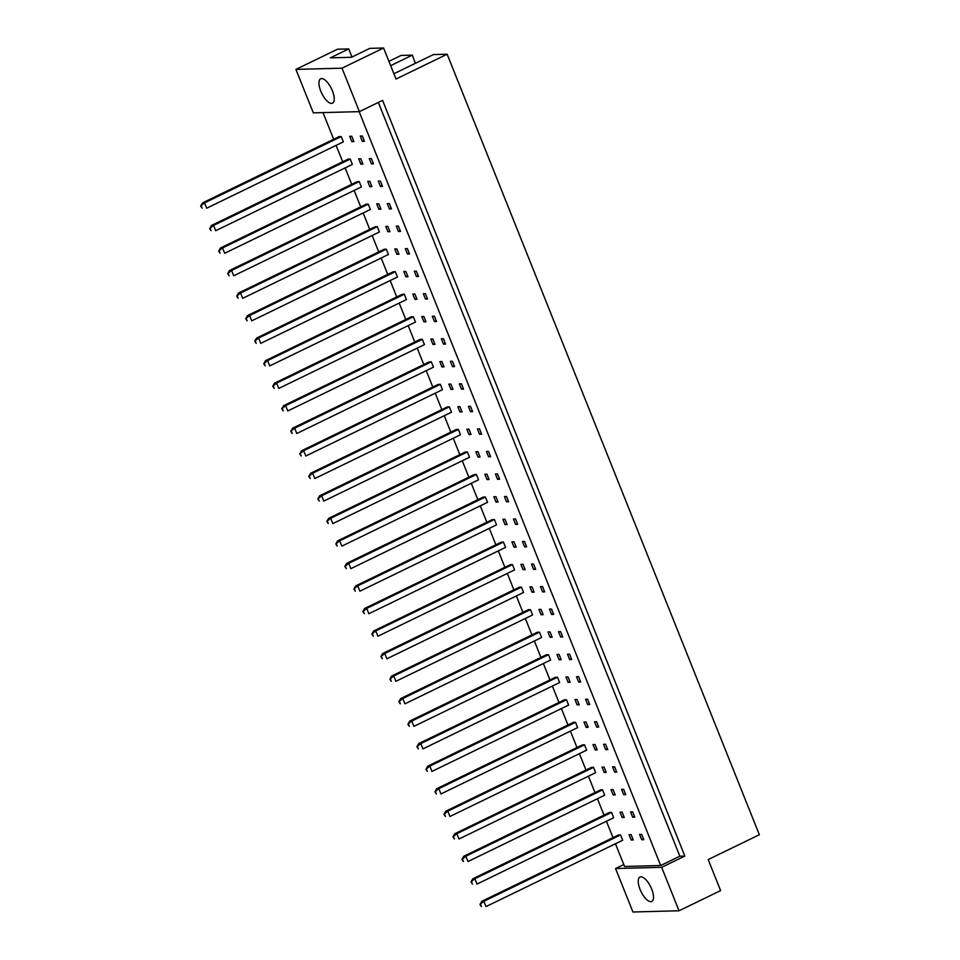 <?xml version="1.0" encoding="UTF-8"?>
<svg xmlns="http://www.w3.org/2000/svg" width="960" height="960" viewBox="0 0 960 960"><rect width="100%" height="100%" fill="white"/><g stroke="black" fill="none" stroke-linecap="round" stroke-linejoin="round"><path stroke-width="1.44" d="M640.908 876.828A13.56 5.388 -115.9 0 0 639.96 877.056A13.56 5.388 -115.9 0 0 640.524 890.508A13.56 5.388 -115.9 0 0 650.844 901.668A13.56 5.388 -115.9 0 0 651.792 901.44A13.56 5.388 -115.9 0 0 651.228 887.988A13.56 5.388 -115.9 0 0 640.908 876.828M321.624 78.576A13.56 5.388 -115.9 0 0 320.676 78.792A13.56 5.388 -115.9 0 0 321.24 92.244A13.56 5.388 -115.9 0 0 331.56 103.404A13.56 5.388 -115.9 0 0 332.508 103.188A13.56 5.388 -115.9 0 0 331.944 89.736A13.56 5.388 -115.9 0 0 321.624 78.576M383.58 48L342.012 68.172L295.92 69.396L337.488 49.224L348.744 48.924L330.36 57.84L351.456 57.288L369.84 48.36L383.58 48L396 79.044L447.156 54.216L759.348 834.744L708.192 859.56L720.6 890.604L679.032 910.776L632.94 912L615.552 868.536L661.656 867.324L679.032 910.776M351.984 57.024L348.744 48.924M447.156 54.216L433.416 54.576L393.888 73.764M390.648 65.652L412.32 55.14L401.064 55.44L388.92 61.332M412.32 55.14L415.38 63.324M295.92 69.396L313.308 112.848L359.4 111.636L342.012 68.172M378.36 102.432L679.848 856.2L684.84 856.068L382.584 100.38L359.4 111.636M684.84 856.068L661.656 867.324M623.772 864.552L615.552 868.536M615.456 843.768L624.54 866.472L660.672 865.512L679.848 856.2M622.104 812.124L620.028 812.184L622.164 817.5L624.24 817.452L622.104 812.124M632.652 811.848L630.576 811.896L632.712 817.224L634.788 817.164L632.652 811.848M611.556 812.4L609.48 812.46L472.788 878.796L474.864 878.736L477 884.064L613.68 817.728L611.556 812.4L474.864 878.736L470.976 881.928L472.416 884.04L471.564 881.904M620.568 834.936L618.492 834.984L481.8 901.32L483.876 901.272L486.012 906.588L622.692 840.252L620.568 834.936L483.876 901.272L479.988 904.452L481.428 906.564L480.576 904.44M631.116 834.648L629.04 834.708L631.164 840.024L633.24 839.976L631.116 834.648M641.664 834.372L639.588 834.432L641.712 839.748L643.788 839.7L641.664 834.372M613.008 837.648L606.444 821.244M603.996 815.124L597.432 798.708M594.984 792.588L588.42 776.184M585.972 770.064L579.408 753.648M576.96 747.528L570.408 731.124M567.96 725.004L561.396 708.6M558.948 702.48L552.384 686.064M549.936 679.944L543.372 663.54M540.924 657.42L534.36 641.004M531.912 634.884L525.348 618.48M522.9 612.36L516.336 595.956M513.888 589.836L507.324 573.42M504.876 567.3L498.312 550.896M495.864 544.776L489.3 528.36M486.852 522.24L480.288 505.836M477.852 499.716L471.288 483.312M468.84 477.192L462.276 460.776M459.828 454.656L453.264 438.252M450.816 432.132L444.252 415.728M441.804 409.608L435.24 393.192M432.792 387.072L426.228 370.668M423.78 364.548L417.216 348.132M414.768 342.012L408.204 325.608M405.756 319.488L399.192 303.084M396.744 296.964L390.18 280.548M387.732 274.428L381.18 258.024M378.732 251.904L372.168 235.488M369.72 229.368L363.156 212.964M360.708 206.844L354.144 190.44M351.696 184.32L345.132 167.904M342.684 161.784L336.12 145.38M333.672 139.26L323.004 112.596M359.136 111.636L660.672 865.512M602.544 789.876L600.468 789.924L463.776 856.26L465.852 856.212L467.988 861.528L604.68 795.192L602.544 789.876L465.852 856.212L461.964 859.392L463.404 861.504L462.552 859.38M593.532 767.34L591.456 767.4L454.764 833.736L456.84 833.676L458.976 839.004L595.668 772.668L593.532 767.34L456.84 833.676L452.952 836.868L454.392 838.98L453.54 836.844M584.52 744.816L582.444 744.876L445.752 811.212L447.84 811.152L449.964 816.48L586.656 750.144L584.52 744.816L447.84 811.152L443.952 814.332L445.38 816.444L444.528 814.32M575.52 722.292L573.432 722.34L436.752 788.676L438.828 788.628L440.952 793.944L577.644 727.608L575.52 722.292L438.828 788.628L434.94 791.808L436.368 793.92L435.516 791.796M566.508 699.756L564.432 699.816L427.74 766.152L429.816 766.092L431.94 771.42L568.632 705.084L566.508 699.756L429.816 766.092L425.928 769.284L427.356 771.396L426.504 769.26M557.496 677.232L555.42 677.28L418.728 743.616L420.804 743.568L422.928 748.884L559.62 682.548L557.496 677.232L420.804 743.568L416.916 746.748L418.344 748.86L417.492 746.736M548.484 654.708L546.408 654.756L409.716 721.092L411.792 721.044L413.916 726.36L550.608 660.024L548.484 654.708L411.792 721.044L407.904 724.224L409.332 726.336L408.48 724.212M539.472 632.172L537.396 632.232L400.704 698.568L402.78 698.508L404.904 703.836L541.596 637.5L539.472 632.172L402.78 698.508L398.892 701.688L400.32 703.812L399.468 701.676M530.46 609.648L528.384 609.696L391.692 676.032L393.768 675.984L395.892 681.3L532.584 614.964L530.46 609.648L393.768 675.984L389.88 679.164L391.32 681.276L390.468 679.152M521.448 587.112L519.372 587.172L382.68 653.508L384.756 653.448L386.892 658.776L523.572 592.44L521.448 587.112L384.756 653.448L380.868 656.64L382.308 658.752L381.456 656.616M512.436 564.588L510.36 564.648L373.668 630.984L375.744 630.924L377.88 636.24L514.572 569.904L512.436 564.588L375.744 630.924L371.856 634.104L373.296 636.216L372.444 634.092M503.424 542.064L501.348 542.112L364.656 608.448L366.732 608.4L368.868 613.716L505.56 547.38L503.424 542.064L366.732 608.4L362.844 611.58L364.284 613.692L363.432 611.568M494.412 519.528L492.336 519.588L355.644 585.924L357.72 585.864L359.856 591.192L496.548 524.856L494.412 519.528L357.72 585.864L353.844 589.044L355.272 591.168L354.42 589.032M485.4 497.004L483.324 497.052L346.644 563.388L348.72 563.34L350.844 568.656L487.536 502.32L485.4 497.004L348.72 563.34L344.832 566.52L346.26 568.632L345.408 566.508M476.4 474.468L474.324 474.528L337.632 540.864L339.708 540.804L341.832 546.132L478.524 479.796L476.4 474.468L339.708 540.804L335.82 543.996L337.248 546.108L336.396 543.972M467.388 451.944L465.312 452.004L328.62 518.34L330.696 518.28L332.82 523.596L469.512 457.26L467.388 451.944L330.696 518.28L326.808 521.46L328.236 523.572L327.384 521.448M458.376 429.42L456.3 429.468L319.608 495.804L321.684 495.756L323.808 501.072L460.5 434.736L458.376 429.42L321.684 495.756L317.796 498.936L319.224 501.048L318.372 498.924M449.364 406.884L447.288 406.944L310.596 473.28L312.672 473.22L314.796 478.548L451.488 412.212L449.364 406.884L312.672 473.22L308.784 476.4L310.212 478.524L309.36 476.388M440.352 384.36L438.276 384.408L301.584 450.744L303.66 450.696L305.784 456.012L442.476 389.676L440.352 384.36L303.66 450.696L299.772 453.876L301.2 455.988L300.36 453.864M431.34 361.824L429.264 361.884L292.572 428.22L294.648 428.16L296.784 433.488L433.464 367.152L431.34 361.824L294.648 428.16L290.76 431.352L292.2 433.464L291.348 431.328M422.328 339.3L420.252 339.36L283.56 405.696L285.636 405.636L287.772 410.964L424.464 344.628L422.328 339.3L285.636 405.636L281.748 408.816L283.188 410.928L282.336 408.804M413.316 316.776L411.24 316.824L274.548 383.16L276.624 383.112L278.76 388.428L415.452 322.092L413.316 316.776L276.624 383.112L272.736 386.292L274.176 388.404L273.324 386.28M404.304 294.24L402.228 294.3L265.536 360.636L267.612 360.576L269.748 365.904L406.44 299.568L404.304 294.24L267.612 360.576L263.724 363.768L265.164 365.88L264.312 363.744M395.292 271.716L393.216 271.764L256.536 338.1L258.612 338.052L260.736 343.368L397.428 277.032L395.292 271.716L258.612 338.052L254.724 341.232L256.152 343.344L255.3 341.22M386.292 249.18L384.204 249.24L247.524 315.576L249.6 315.516L251.724 320.844L388.416 254.508L386.292 249.18L249.6 315.516L245.712 318.708L247.14 320.82L246.288 318.684M377.28 226.656L375.204 226.716L238.512 293.052L240.588 292.992L242.712 298.32L379.404 231.984L377.28 226.656L240.588 292.992L236.7 296.172L238.128 298.284L237.276 296.16M368.268 204.132L366.192 204.18L229.5 270.516L231.576 270.468L233.7 275.784L370.392 209.448L368.268 204.132L231.576 270.468L227.688 273.648L229.116 275.76L228.264 273.636M359.256 181.596L357.18 181.656L220.488 247.992L222.564 247.932L224.688 253.26L361.38 186.924L359.256 181.596L222.564 247.932L218.676 251.124L220.104 253.236L219.252 251.1M350.244 159.072L348.168 159.12L211.476 225.456L213.552 225.408L215.676 230.724L352.368 164.388L350.244 159.072L213.552 225.408L209.664 228.588L211.092 230.7L210.252 228.576M341.232 136.548L339.156 136.596L202.464 202.932L204.54 202.884L206.676 208.2L343.356 141.864L341.232 136.548L204.54 202.884L200.652 206.064L202.092 208.176L201.24 206.052M623.64 789.312L621.564 789.372L623.7 794.688L625.776 794.64L623.64 789.312M614.628 766.788L612.552 766.848L614.688 772.164L616.764 772.104L614.628 766.788M605.628 744.264L603.54 744.312L605.676 749.64L607.752 749.58L605.628 744.264M596.616 721.728L594.54 721.788L596.664 727.104L598.74 727.056L596.616 721.728M587.604 699.204L585.528 699.252L587.652 704.58L589.728 704.52L587.604 699.204M578.592 676.668L576.516 676.728L578.64 682.044L580.716 681.996L578.592 676.668M569.58 654.144L567.504 654.204L569.628 659.52L571.704 659.472L569.58 654.144M560.568 631.62L558.492 631.668L560.616 636.996L562.692 636.936L560.568 631.62M551.556 609.084L549.48 609.144L551.604 614.46L553.68 614.412L551.556 609.084M542.544 586.56L540.468 586.608L542.604 591.936L544.68 591.876L542.544 586.56M533.532 564.024L531.456 564.084L533.592 569.412L535.668 569.352L533.532 564.024M524.52 541.5L522.444 541.56L524.58 546.876L526.656 546.828L524.52 541.5M515.508 518.976L513.432 519.024L515.568 524.352L517.644 524.292L515.508 518.976M506.508 496.44L504.432 496.5L506.556 501.816L508.632 501.768L506.508 496.44M497.496 473.916L495.42 473.964L497.544 479.292L499.62 479.232L497.496 473.916M488.484 451.392L486.408 451.44L488.532 456.768L490.608 456.708L488.484 451.392M479.472 428.856L477.396 428.916L479.52 434.232L481.596 434.184L479.472 428.856M470.46 406.332L468.384 406.38L470.508 411.708L472.584 411.648L470.46 406.332M461.448 383.796L459.372 383.856L461.496 389.172L463.572 389.124L461.448 383.796M452.436 361.272L450.36 361.332L452.484 366.648L454.572 366.588L452.436 361.272M443.424 338.748L441.348 338.796L443.484 344.124L445.56 344.064L443.424 338.748M434.412 316.212L432.336 316.272L434.472 321.588L436.548 321.54L434.412 316.212M425.4 293.688L423.324 293.736L425.46 299.064L427.536 299.004L425.4 293.688M416.4 271.152L414.312 271.212L416.448 276.528L418.524 276.48L416.4 271.152M407.388 248.628L405.312 248.688L407.436 254.004L409.512 253.944L407.388 248.628M398.376 226.104L396.3 226.152L398.424 231.48L400.5 231.42L398.376 226.104M389.364 203.568L387.288 203.628L389.412 208.944L391.488 208.896L389.364 203.568M380.352 181.044L378.276 181.092L380.4 186.42L382.476 186.36L380.352 181.044M371.34 158.508L369.264 158.568L371.388 163.884L373.464 163.836L371.34 158.508M362.328 135.984L360.252 136.044L362.376 141.36L364.452 141.312L362.328 135.984M613.092 789.6L611.016 789.648L613.152 794.976L615.228 794.916L613.092 789.6M604.08 767.064L602.004 767.124L604.14 772.44L606.216 772.392L604.08 767.064M595.068 744.54L592.992 744.588L595.128 749.916L597.204 749.856L595.068 744.54M586.068 722.004L583.992 722.064L586.116 727.392L588.192 727.332L586.068 722.004M577.056 699.48L574.98 699.54L577.104 704.856L579.18 704.808L577.056 699.48M568.044 676.956L565.968 677.004L568.092 682.332L570.168 682.272L568.044 676.956M559.032 654.42L556.956 654.48L559.08 659.796L561.156 659.748L559.032 654.42M550.02 631.896L547.944 631.944L550.068 637.272L552.144 637.212L550.02 631.896M541.008 609.372L538.932 609.42L541.056 614.748L543.132 614.688L541.008 609.372M531.996 586.836L529.92 586.896L532.044 592.212L534.132 592.164L531.996 586.836M522.984 564.312L520.908 564.36L523.044 569.688L525.12 569.628L522.984 564.312M513.972 541.776L511.896 541.836L514.032 547.152L516.108 547.104L513.972 541.776M504.96 519.252L502.884 519.312L505.02 524.628L507.096 524.568L504.96 519.252M495.96 496.728L493.872 496.776L496.008 502.104L498.084 502.044L495.96 496.728M486.948 474.192L484.872 474.252L486.996 479.568L489.072 479.52L486.948 474.192M477.936 451.668L475.86 451.716L477.984 457.044L480.06 456.984L477.936 451.668M468.924 429.132L466.848 429.192L468.972 434.508L471.048 434.46L468.924 429.132M459.912 406.608L457.836 406.668L459.96 411.984L462.036 411.924L459.912 406.608M450.9 384.084L448.824 384.132L450.948 389.46L453.024 389.4L450.9 384.084M441.888 361.548L439.812 361.608L441.936 366.924L444.012 366.876L441.888 361.548M432.876 339.024L430.8 339.072L432.936 344.4L435.012 344.34L432.876 339.024M423.864 316.488L421.788 316.548L423.924 321.864L426 321.816L423.864 316.488M414.852 293.964L412.776 294.024L414.912 299.34L416.988 299.28L414.852 293.964M405.84 271.44L403.764 271.488L405.9 276.816L407.976 276.756L405.84 271.44M396.84 248.904L394.764 248.964L396.888 254.28L398.964 254.232L396.84 248.904M387.828 226.38L385.752 226.428L387.876 231.756L389.952 231.696L387.828 226.38M378.816 203.844L376.74 203.904L378.864 209.232L380.94 209.172L378.816 203.844M369.804 181.32L367.728 181.38L369.852 186.696L371.928 186.648L369.804 181.32M360.792 158.796L358.716 158.844L360.84 164.172L362.916 164.112L360.792 158.796M351.78 136.26L349.704 136.32L351.828 141.636L353.904 141.588L351.78 136.26M643.476 838.896L641.712 839.748M632.928 839.172L631.164 840.024M634.464 816.372L632.712 817.224M625.452 793.836L623.7 794.688M616.44 771.312L614.688 772.164M607.428 748.788L605.676 749.64M598.416 726.252L596.664 727.104M589.404 703.728L587.652 704.58M580.404 681.192L578.64 682.044M571.392 658.668L569.628 659.52M562.38 636.144L560.616 636.996M553.368 613.608L551.604 614.46M544.356 591.084L542.604 591.936M535.344 568.548L533.592 569.412M526.332 546.024L524.58 546.876M517.32 523.5L515.568 524.352M508.308 500.964L506.556 501.816M499.296 478.44L497.544 479.292M490.296 455.916L488.532 456.768M481.284 433.38L479.52 434.232M472.272 410.856L470.508 411.708M463.26 388.32L461.496 389.172M454.248 365.796L452.484 366.648M445.236 343.272L443.484 344.124M436.224 320.736L434.472 321.588M427.212 298.212L425.46 299.064M418.2 275.676L416.448 276.528M409.188 253.152L407.436 254.004M400.188 230.628L398.424 231.48M391.176 208.092L389.412 208.944M382.164 185.568L380.4 186.42M373.152 163.032L371.388 163.884M364.14 140.508L362.376 141.36M623.916 816.648L622.164 817.5M614.904 794.124L613.152 794.976M605.892 771.588L604.14 772.44M596.88 749.064L595.128 749.916M587.868 726.528L586.116 727.392M578.856 704.004L577.104 704.856M569.856 681.48L568.092 682.332M560.844 658.944L559.08 659.796M551.832 636.42L550.068 637.272M542.82 613.884L541.056 614.748M533.808 591.36L532.044 592.212M524.796 568.836L523.044 569.688M515.784 546.3L514.032 547.152M506.772 523.776L505.02 524.628M497.76 501.252L496.008 502.104M488.748 478.716L486.996 479.568M479.736 456.192L477.984 457.044M470.736 433.656L468.972 434.508M461.724 411.132L459.96 411.984M452.712 388.608L450.948 389.46M443.7 366.072L441.936 366.924M434.688 343.548L432.936 344.4M425.676 321.012L423.924 321.864M416.664 298.488L414.912 299.34M407.652 275.964L405.9 276.816M398.64 253.428L396.888 254.28M389.628 230.904L387.876 231.756M380.628 208.368L378.864 209.232M371.616 185.844L369.852 186.696M362.604 163.32L360.84 164.172M353.592 140.784L351.828 141.636M481.8 901.32L479.988 904.452M472.788 878.796L470.976 881.928M463.776 856.26L461.964 859.392M445.752 811.212L443.952 814.332M427.74 766.152L425.928 769.284M409.716 721.092L407.904 724.224M454.764 833.736L452.952 836.868M436.752 788.676L434.94 791.808M418.728 743.616L416.916 746.748M400.704 698.568L398.892 701.688M391.692 676.032L389.88 679.164M373.668 630.984L371.856 634.104M355.644 585.924L353.844 589.044M382.68 653.508L380.868 656.64M364.656 608.448L362.844 611.58M346.644 563.388L344.832 566.52M328.62 518.34L326.808 521.46M310.596 473.28L308.784 476.4M292.572 428.22L290.76 431.352M274.548 383.16L272.736 386.292M256.536 338.1L254.724 341.232M238.512 293.052L236.7 296.172M220.488 247.992L218.676 251.124M202.464 202.932L200.652 206.064M337.632 540.864L335.82 543.996M319.608 495.804L317.796 498.936M301.584 450.744L299.772 453.876M283.56 405.696L281.748 408.816M265.536 360.636L263.724 363.768M247.524 315.576L245.712 318.708M229.5 270.516L227.688 273.648M211.476 225.456L209.664 228.588"/></g></svg>
